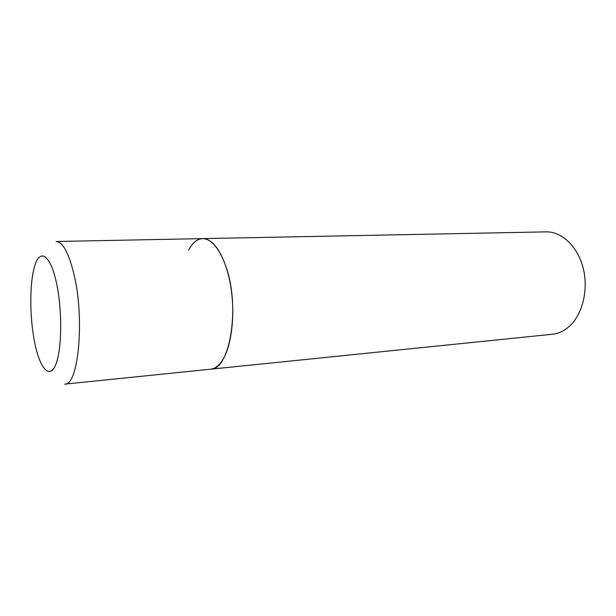 <?xml version="1.0" encoding="UTF-8"?>
<svg xmlns="http://www.w3.org/2000/svg" width="616" height="616" viewBox="0 0 616 616"><rect width="100%" height="100%" fill="white"/><g stroke="black" fill="none" stroke-linecap="round" stroke-linejoin="round"><path stroke-width="0.92" d="M210.649 369.2C229.614 370.116 240.294 308.631 226.442 268.014C219.85 248.702 211.942 238.9 202.703 238.623C213.968 238.176 226.272 258.158 230.854 286.979C235.497 315.746 231.323 347.848 221.737 361.361C218.341 366.173 214.645 368.784 210.649 369.2L64.734 384.13C78.455 385.97 84.908 318.757 73.897 273.928C68.661 252.668 62.717 241.857 56.048 241.503L546.03 231.87C561.938 231.416 578.154 246.816 583.39 269.015C588.703 291.168 581.874 316.231 568.06 327.419C563.163 331.393 557.896 333.672 552.259 334.265L210.649 369.2M188.542 250.135C192.531 242.743 197.251 238.9 202.703 238.623M34.627 342.28C39.67 367.991 49.365 379.957 55.64 364.826C62 350.119 62.478 309.856 56.349 282.405C50.304 254.731 40.148 248.364 34.881 265.411C29.514 282.09 29.499 316.74 34.627 342.28"/></g></svg>

